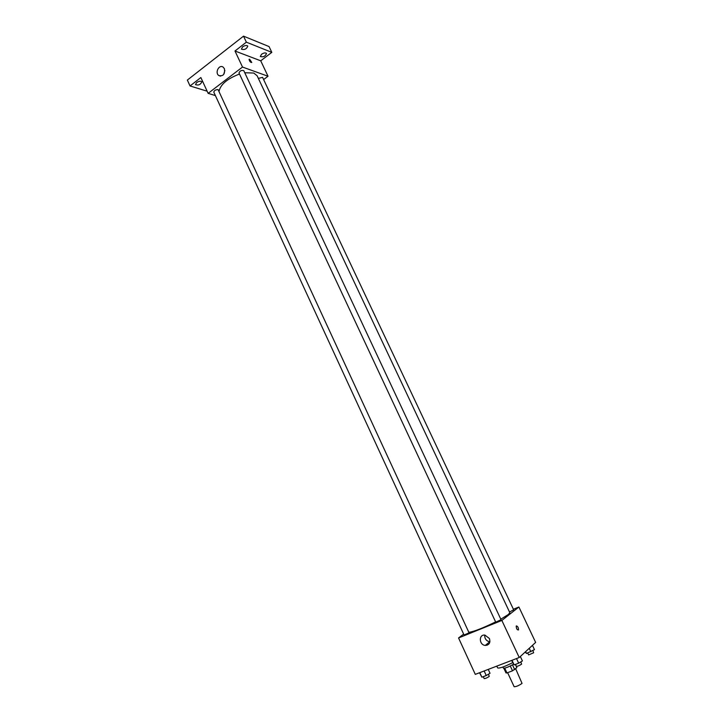 <?xml version="1.0" encoding="UTF-8"?>
<svg xmlns="http://www.w3.org/2000/svg" width="723" height="723" viewBox="0 0 723 723"><rect width="100%" height="100%" fill="white"/><g stroke="black" fill="none" stroke-linecap="round" stroke-linejoin="round"><path stroke-width="1.08" d="M507.609 672.679L514.143 686.723C516.195 686.733 518.825 685.621 522.042 683.407L515.671 668.739M510.284 666L512.526 670.817L506.95 672.923L506.01 672.941L503.85 668.296M515.372 664.437L516.855 667.618L512.526 670.817M512.462 664.844L514.704 669.652M513.393 664.274C508.513 667.049 505.178 668.341 503.389 668.16L502.865 667.04M504.726 668.151L506.95 672.923M496.8 666.127L497.623 667.916C499.575 668.495 504.573 666.742 512.634 662.666M513.393 609.254L518.906 607.004L535.644 642.413L519.231 657.523L475.291 674.369L458.554 637.957L463.66 634.125M486.516 644.41L486.922 645.296M500.804 619.177L508.396 614.46L509.823 612.688L257.117 75.761L253.791 73.05L244.754 72.734M469.146 632.273C473.99 631.595 482.81 628.133 495.617 621.897M518.906 607.004L501.852 620.442L458.554 637.957M469.064 632.824L218.084 89.607C215.626 89.661 214.198 90.502 213.8 92.137L464.067 635.02L469.064 632.824M509.498 612.001L513.664 609.823L262.576 77.352L258.364 78.409M501.048 619.71L495.743 622.178L238.997 72.942C239.928 70.773 241.527 70.014 243.787 70.682L501.048 619.71M501.852 620.442L519.231 657.523M489.426 638.536C490.628 642.783 489.245 645.079 485.269 645.422C478.933 644.988 478.608 634.098 484.961 635.119L489.426 638.536M516.367 625.901C517.785 626.281 518.49 627.627 518.49 629.941C517.099 630.031 516.349 628.748 516.231 626.091L516.367 625.901C517.785 626.281 518.49 627.627 518.49 629.941C517.099 630.031 516.339 628.748 516.231 626.091M489.923 641.825L489.706 641.807C486.236 640.94 484.582 638.707 484.726 635.092M219.087 91.125C220.614 84.329 227.429 78.635 239.503 74.035M263.615 79.557L268.025 76.249L242.503 67.049L208.134 93.357L215.382 95.572M246.362 42.169L243.524 36.15L269.055 46.57L271.812 52.363L246.362 42.169L234.984 51.008L242.503 67.049M268.025 76.249L260.723 60.804L271.812 52.363M243.524 36.15L187.356 80.072L190.041 85.956L207.149 91.206M208.134 93.357L200.858 77.542L190.041 85.956M224.419 68.712C225.142 74.162 223.28 76.448 218.852 75.563C214.568 72.86 219.096 64.013 223.172 67.167L224.419 68.712M260.723 60.804L234.984 51.008M249.607 59.196L251.767 62.467C250.492 62.512 249.598 61.473 249.064 59.349L249.607 59.196L251.767 62.467C250.492 62.512 249.589 61.473 249.064 59.349L249.607 59.196M223.687 74.487L224.871 70.483M196.602 82.585C199.006 81.075 200.75 80.822 201.816 81.816C200.578 84.645 198.473 85.585 195.499 84.636L196.602 82.585M261.545 54.261C263.868 52.788 265.522 52.535 266.507 53.475C265.332 56.349 263.262 57.352 260.316 56.493L261.545 54.261M242.603 46.85C245.007 45.323 246.733 45.07 247.781 46.091C246.579 49.092 244.446 50.113 241.392 49.155L242.603 46.85M520.343 656.502L522.422 660.93L518.671 663.181L514.161 664.898L511.604 660.451M516.511 658.563L518.671 663.181M512.011 660.289L514.161 664.898M515.481 664.401L516.394 666.362C517.731 666.308 519.457 665.576 521.581 664.166L520.813 661.888M488.242 669.408L490.031 673.276L486.254 675.526L481.88 677.189L479.539 672.742M484.148 670.971L486.254 675.526M479.792 672.643L481.88 677.189M483.262 676.665L484.166 678.617C485.422 678.572 487.112 677.849 489.218 676.457L488.513 674.179M532.444 645.359L534.469 649.634L526.48 653.475L525.232 651.992M529.236 648.314L530.872 651.785M525.621 651.64L526.48 653.475M527.718 652.996L528.612 654.911L533.646 652.779L532.887 650.583M489.706 641.807L485.269 645.422M220.542 76.132L218.852 75.563"/></g></svg>
